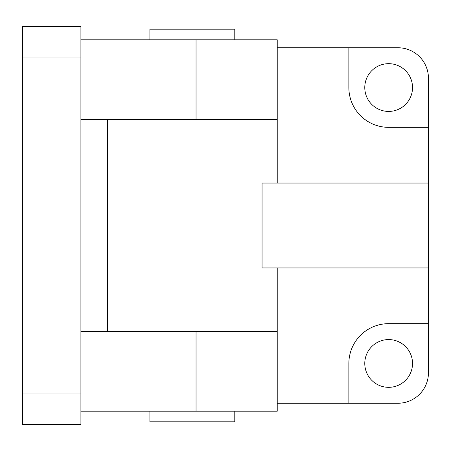 <?xml version="1.0" encoding="UTF-8"?>
<svg xmlns="http://www.w3.org/2000/svg" width="451" height="451" viewBox="0 0 451 451"><rect width="100%" height="100%" fill="white"/><g stroke="black" fill="none" stroke-linecap="round" stroke-linejoin="round"><path stroke-width="0.68" d="M149.89 411.205L149.89 421.82L234.785 421.82L234.785 411.205M234.785 39.795L234.785 29.18L149.89 29.18L149.89 39.795M80.915 393.96L22.55 393.96L22.55 424.47L80.915 424.47L80.915 26.53L22.55 26.53L22.55 57.04L80.915 57.04M22.55 393.96L22.55 57.04M22.55 26.53L80.915 26.53M80.915 119.38L277.23 119.38L107.445 119.38L107.445 331.62L277.23 331.62L80.915 331.62M277.23 183.055L277.23 39.795L80.915 39.795M80.915 411.205L277.23 411.205L277.23 267.945M348.86 87.545L348.86 47.755L397.94 47.755A30.51 30.51 0 0 1 428.45 78.26L428.45 127.34L388.655 127.34A39.795 39.795 0 0 1 348.86 87.545M364.78 87.545A23.875 23.875 0 0 0 388.655 111.425A23.875 23.875 0 0 0 412.53 87.545A23.875 23.875 0 0 0 388.655 63.67A23.875 23.875 0 0 0 364.78 87.545M348.86 363.455A39.795 39.795 0 0 1 388.655 323.66L428.45 323.66L428.45 372.74A30.51 30.51 0 0 1 397.94 403.245L348.86 403.245L348.86 363.455M364.78 363.455A23.875 23.875 0 0 0 388.655 387.33A23.875 23.875 0 0 0 412.53 363.455A23.875 23.875 0 0 0 388.655 339.575A23.875 23.875 0 0 0 364.78 363.455M428.45 127.34L428.45 323.66M277.23 47.755L348.86 47.755M348.86 403.245L277.23 403.245M428.45 183.055L262.054 183.055L262.054 267.945L428.45 267.945M196.044 39.795L196.044 119.38M196.044 331.62L196.044 411.205"/></g></svg>
